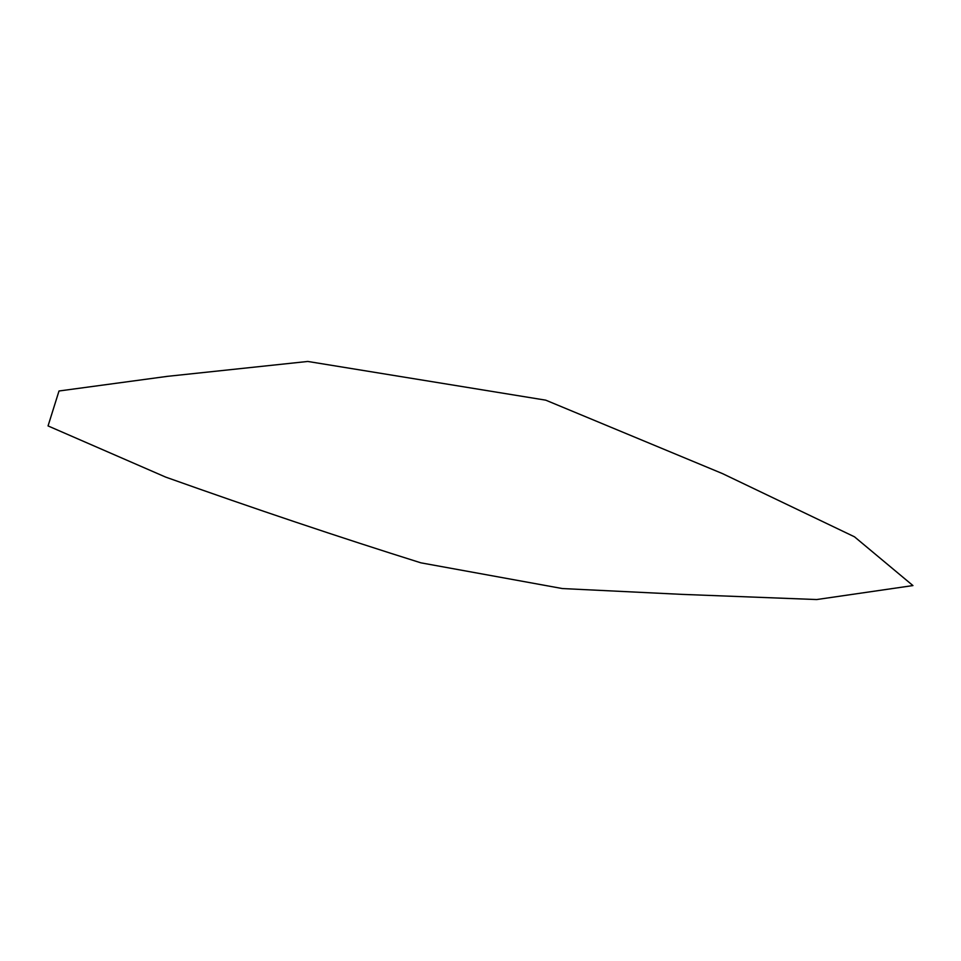 <?xml version="1.0" encoding="UTF-8"?>
<svg xmlns="http://www.w3.org/2000/svg" width="961" height="961" viewBox="0 0 961 961"><rect width="100%" height="100%" fill="white"/><g stroke="black" fill="none" stroke-linecap="round" stroke-linejoin="round"><path stroke-width="1.44" d="M816.742 599.544L912.95 585.573L854.473 536.803L722.468 473.593L545.764 400.172L307.796 361.456L167.358 376.352L59.005 390.995L48.05 425.927L165.7 477.112C254.365 508.693 339.425 537.271 420.894 562.834L562.353 588.552L681.793 594.366L816.742 599.544"/></g></svg>
